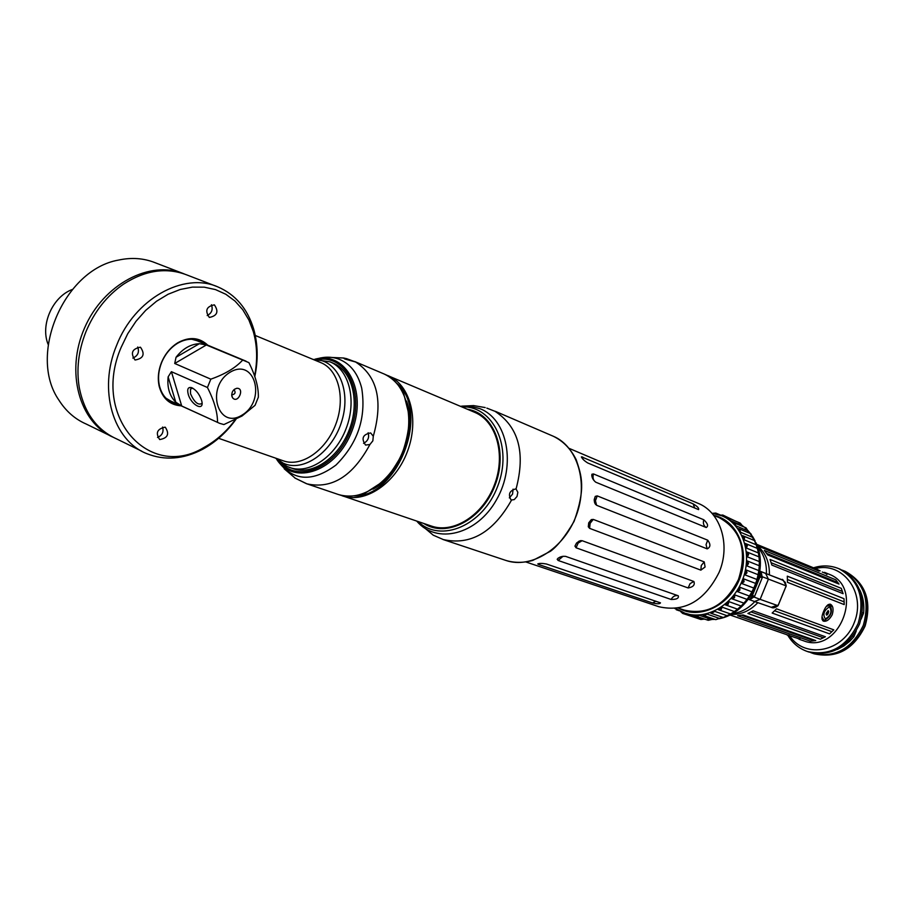 <?xml version="1.0" encoding="UTF-8"?>
<svg xmlns="http://www.w3.org/2000/svg" width="914" height="914" viewBox="0 0 914 914"><rect width="100%" height="100%" fill="white"/><g stroke="black" fill="none" stroke-linecap="round" stroke-linejoin="round"><path stroke-width="1.37" d="M109.029 435.19L86.282 424.073C75.085 419.218 65.979 411.254 58.942 400.183C27.454 355.123 63.969 269.367 118.603 260.067C131.536 257.291 143.669 258.159 155.003 262.672L182.377 273.217M218.515 422.828L170.907 401.155L165.925 398.173M191.791 339.254L196.933 340.671M202.028 403.028L201.811 403.531C198.087 405.439 194.316 402.206 190.535 393.808L190.5 389.078L192.694 388.13M188.204 394.14C191.334 405.679 205.147 412.1 201.56 400.263C199.401 394.105 196.122 389.912 191.712 387.673C188.135 386.793 186.959 388.941 188.204 394.14M206.347 344.978L248.905 362.63C255.463 375.734 258.605 387.25 258.342 397.202L255.063 405.325L242.039 415.996L223.873 424.564L219.623 423.331L181.715 406.01L171.398 371.678L207.444 387.513L210.814 379.161L174.711 363.475L206.347 344.978L199.378 343.687L176.036 357.283L174.711 363.475M217.521 422.302C217.555 412.351 214.196 400.755 207.444 387.513M171.398 371.678L168.13 376.888L175.774 402.183L181.715 406.01M175.774 402.183C169.57 396.013 167.022 387.582 168.13 376.888M176.036 357.283C182.709 348.691 190.489 344.167 199.378 343.687M231.905 396.39C231.448 392.197 233.047 389.501 236.726 388.301C245.158 387.673 238.097 404.251 232.647 397.887L231.905 396.39M231.71 394.665L232.019 394.837C235.161 394.197 235.869 392.54 234.144 389.867L233.847 389.787M242.221 415.002C266.557 400.366 255.006 357.294 230.214 372.169C205.079 387.125 217.806 430.585 242.221 415.002M210.814 379.161C224.924 374.192 235.526 367.851 242.633 360.139M363.543 443.324C367.965 441.051 369.496 437.532 368.125 432.745M344.841 359.008L343.401 358.002L346.475 358.619L355.649 362.024L344.841 359.008M306.19 483.563L294.799 477.976L306.933 483.849C331.816 489.333 352.815 476.217 369.93 444.49L365.566 445.072C361.03 438.514 362.721 434.47 370.627 432.928L373.289 436.218L372.855 440.834L369.93 444.49M287.259 466.54L293.143 468.722C312.554 475.646 338.82 457.743 349.342 429.649C360.116 401.669 352.347 370.856 333.233 363.178L332.867 363.029M141.659 451.139L116.604 438.891C96.827 429.934 84.396 412.922 79.324 387.844C76.25 369.53 78.421 350.919 85.825 332.022C94.245 311.72 106.789 295.782 123.447 284.208C145.143 270.247 166.154 267.117 186.467 274.794L216.241 286.276M254.789 376.648C258.274 360.013 257.919 344.224 253.738 329.303C247.545 308.704 235.561 294.559 217.783 286.87C183.691 271.709 134.438 298.912 116.569 345.492C97.889 389.958 113.165 440.582 146.777 453.641C164.783 460.782 183.406 459.331 202.645 449.288C215.51 442.273 226.603 432.311 235.915 419.389M171.478 402.309L176.219 403.577M202.737 343.093L198.612 340.511M178.002 404.388L172.94 402.983C166.108 399.955 161.607 394.254 159.447 385.868C157.756 378.35 158.476 370.604 161.595 362.618C165.148 354.129 170.472 347.686 177.579 343.287C185.154 338.945 192.431 338.123 199.412 340.819L204.542 343.847M207.764 345.195C199.389 337.323 189.438 336.489 177.922 342.693C170.598 347.217 165.114 353.855 161.447 362.595C158.236 370.821 157.505 378.807 159.242 386.553C162.692 398.687 169.993 405.108 181.166 405.827M235.309 419.686C226.466 431.648 216.012 440.902 203.982 447.449C149.645 480.878 91 416.898 121.151 347.354L127.709 333.77L135.98 321.317L145.68 310.372L156.511 301.254L168.142 294.228L180.218 289.487L192.363 287.122L204.233 287.167L215.487 289.589L225.838 294.274L235.001 301.06L242.747 309.72L248.894 320.003L253.315 331.599C257.245 345.606 257.679 360.436 254.583 376.077M140.379 347.206L140.493 347.251C145.269 354.244 143.452 358.505 135.044 360.025C130.268 353.135 132.039 348.862 140.379 347.206M165.046 427.169L165.308 427.261C169.661 434.001 167.799 438.103 159.699 439.565C155.334 433.076 157.117 428.94 165.046 427.169M214.39 304.876C218.937 311.651 217.258 315.833 209.34 317.444C204.736 310.703 206.404 306.51 214.333 304.853L214.39 304.876M132.827 358.082C137.877 355.889 139.511 352.198 137.717 347.012M157.516 437.452C162.224 435.418 163.914 431.945 162.578 427.055M207.192 315.536C211.728 313.182 213.145 309.595 211.431 304.75M255.269 335.472L320.825 362.63C338.591 369.713 345.755 398.401 335.712 424.473C325.921 450.636 301.506 467.351 283.511 460.885L218.629 438.309M112.788 437.086C79.347 422.371 65.225 371.724 84.568 327.955C103.476 283.991 150.284 259.656 183.92 273.812L184.422 274.017M691.532 614.871L703.951 619.144L700.912 619.509L689.544 615.67L687.499 614.071L691.532 614.871L689.544 615.67M727.281 518.147L721.946 515.85C742.705 524.408 752.576 553.793 742.694 579.419C733.074 605.148 706.179 620.583 684.963 613.214L691.475 614.916M699.233 615.259L711.618 619.543L708.224 620.309L696.788 616.436L695.04 615.293L699.233 615.259L696.788 616.436M695.04 615.293L699.176 615.316M707.048 614.082L719.409 618.401L715.776 619.646L704.157 615.682L702.832 614.962L707.048 614.082L704.157 615.682M702.832 614.962L707.013 614.139M714.759 611.352L727.076 615.716L723.305 617.51L711.423 613.408L710.646 613.066L714.759 611.352L711.423 613.408M710.646 613.066L714.737 611.432M718.221 609.649L722.094 607.239L721.146 609.547L718.164 609.627L722.117 607.159L734.399 611.58L730.606 613.98L718.575 609.764M728.869 601.618L741.128 606.028L737.552 609.17L725.27 604.805L728.869 601.618L728.195 604.291L725.339 604.817L728.858 601.698M734.822 594.911L747.035 599.378L743.927 603.137L731.691 598.704L734.822 594.911L734.513 597.745L731.76 598.704L734.822 594.98M739.769 587.222L751.959 591.849L749.4 596.031L737.198 591.518L739.769 587.222L739.86 590.147L737.267 591.507L739.78 587.291M743.55 578.813L755.695 583.44L753.799 588.056L741.642 583.475L743.55 578.813L744.065 581.738L741.711 583.44L743.573 578.882M746.053 569.948L758.209 574.723L756.986 579.499L744.853 574.826L746.053 569.948L746.978 572.792L744.91 574.78L746.087 570.005M747.195 560.91L759.283 565.709L758.849 570.599L746.738 565.846L747.195 560.91L748.532 563.584L746.795 565.789L747.241 560.956M746.944 551.987L759.077 556.9L759.385 561.596L747.252 556.82L746.944 551.987L748.657 554.41L747.298 556.763L746.944 551.987M745.298 543.453L757.443 548.434L758.437 552.959L746.361 548.034L745.298 543.453L747.366 545.567L746.407 547.966L745.367 543.476M742.979 535.798L754.713 540.677L756.198 544.767L744.122 539.786L742.339 535.593L744.659 537.238L744.145 539.706L742.408 535.604M739.472 528.955L750.874 533.742L752.668 537.341L740.591 532.291L738.158 528.623L739.472 528.955L740.603 532.222L738.226 528.623M734.822 523.105L746.007 527.835L747.995 530.908L735.896 525.813L732.902 522.774L734.822 523.105L735.896 525.744L732.971 522.762M729.201 518.421L740.26 523.116L742.317 525.664L730.195 520.534L726.721 518.215L729.201 518.421L730.183 520.466L726.79 518.192M723.671 516.604L722.129 515.93M712.749 513.291L715.776 513.051L716.496 514.022M720.289 515.199L722.791 515.039L723.648 516.536M735.359 521.037L722.791 515.039M683.592 612.723L682.644 613.42L680.473 611.375M682.644 613.42L694.674 617.407M677.297 609.627L674.84 608.53M842.114 570.119L844.022 570.862C863.901 581.978 870.334 600.144 863.307 625.347C851.825 648.86 834.962 658.194 812.706 653.327L810.707 652.585M859.903 590.147C863.239 597.196 864.461 604.874 863.57 613.18L861.114 619.155M856.247 630.98L853.893 636.692L849.734 641.262L843.828 645.992L837.315 649.454M840.274 569.273C860.188 580.424 866.621 598.636 859.571 623.919C848.055 647.523 831.146 656.88 808.856 652.013L807.416 651.522C829.729 656.389 846.638 647.021 858.166 623.394C865.227 598.076 858.794 579.842 838.869 568.691L840.274 569.273M759.842 571.101L783.481 580.493M832.208 614.734C829.489 619.669 826.564 621.806 823.434 621.132C821.412 619.726 821.469 616.504 823.594 611.466C825.685 606.245 827.993 603.857 830.495 604.28C833.168 605.959 833.739 609.444 832.208 614.734M729.852 614.939L795.477 637.686M820.212 570.884L815.836 568.771M829.546 633.859L772.159 613.054L776.557 608.827L833.797 629.849L829.546 633.859L833.797 629.849M787.308 576.174L844.01 598.716L844.193 604.588L787.445 582.321L787.308 576.174M756.666 544.401L814.591 568.337L819.024 571.159L760.814 547.155L756.689 544.458M838.995 584.057L767.714 554.947L764.344 550.457L835.704 579.784L838.995 584.057L835.704 579.784M820.372 639.194L747.881 613.454L753.125 610.815L825.399 636.75L820.372 639.194L825.399 636.75M810.432 641.228L737.575 615.693L743.082 614.962L815.745 640.577L810.432 641.228L815.745 640.577M843.108 593.689L771.884 565.092L770.045 559.471L841.28 588.353L843.108 593.689L841.28 588.353M771.256 562.784L841.794 591.221M741.551 615.271L813.072 640.44M751.114 611.957L822.737 637.538M766.755 553.484L837.007 582.229M816.533 570.13L814.591 568.337M787.171 635.07L789.125 635.161M844.193 604.588L844.01 598.716M787.491 579.533L843.679 601.709M774.672 610.792L831.409 631.505M825.422 620.218L822.931 620.835M826.359 606.382L830.061 605.194C832.962 611.409 831.066 616.447 824.394 620.32L822.029 619.212M862.405 612.723L863.57 613.18M853.893 636.692L852.762 636.281M758.849 576.665L759.934 577.111L752.508 595.197L749.731 599.767L754.53 596.488L762.299 577.591L761.099 571.661L759.934 577.111L762.299 577.591M782.384 579.899L765.646 573.455L768.4 579.156L760.117 599.344L751.959 596.259M782.27 579.853L785.24 582.309L786.2 585.76M760.288 575.969L786.04 585.851L786.04 586.719M785.926 586.582L778.362 604.988L771.222 607.307M754.53 596.488L751.468 594.763M749.857 599.812L754.507 601.515L760.117 599.344L778.02 605.708L786.189 585.817C783.458 580.299 782.144 578.311 782.258 579.842M777.997 605.731L778.02 605.708C775.152 607.821 772.947 608.381 771.416 607.364L754.507 601.515M825.411 618.961C822.497 614.494 823.845 610.449 829.444 606.827C832.334 611.295 830.997 615.339 825.411 618.961M826.359 613.1L828.233 610.621L828.758 611.535L827.696 614.414L826.622 615.179L826.359 613.1M823.777 620.172L822.017 616.847M828.13 604.622L830.061 605.194M827.73 611.306L826.667 613.922M795.98 637.812L798.95 638.84M825.776 573.489L822.28 572.05M588.707 522.854L591.301 519.62L593.266 519.403L704.226 561.893L705.094 567L700.855 570.142L589.61 528.361L588.296 526.795L588.707 522.854M681.318 496.279L698.205 503.374C720.586 512.183 730.88 544.961 719.124 572.313C704.683 600.978 684.62 612.46 658.937 606.747L525.961 561.996M576.06 547.783L574.952 546.115L576.54 543.053L579.327 541.019L582.127 540.7L693.852 581.475C695.154 584.88 693.246 587.039 688.139 587.953L576.06 547.783L578.139 543.076L582.127 540.7M558.146 560.476L557.186 559.299C559.037 557.037 561.847 556.055 565.606 556.363L678.245 595.768C679.056 598.259 676.68 599.493 671.116 599.47L558.146 560.476L563.058 556.249M538.746 564.532L537.752 563.949C539.34 563.218 542.242 563.241 546.458 564.007L660.468 602.84C659.931 604.017 657.292 604.051 652.539 602.966L538.746 564.532L540.083 563.435M526.841 562.293L642.314 601.149M684.106 497.365L569.228 448.408M587.702 462.952C584.16 460.713 582.081 458.668 581.453 456.817L693.12 503.854C697.416 506.39 699.233 508.31 698.57 509.624L587.702 462.952M595.894 482.261L595.722 482.181C592.855 479.816 591.587 477.165 591.906 474.24L593.472 473.932L703.769 519.758C707.802 523.516 708.613 526.11 706.214 527.515L595.894 482.261C593.232 480.524 592.432 477.748 593.472 473.932M596.591 505.282L594.706 503.008L594.203 499.661L595.254 496.393L597.242 495.891L707.71 540.174C710.772 544.276 710.601 547.166 707.208 548.868L596.591 505.282L595.448 500.712L597.242 495.891M713.606 515.279L719.318 517.701C741.117 530.017 747.503 550.616 738.478 579.487C725.533 605.137 707.447 615.339 684.232 610.095L678.268 608.073M340.351 495.102L431.477 526.087C453.744 533.879 483.129 515.062 494.417 484.888C506.002 454.818 496.508 421.263 474.674 412.328L386.096 374.9M342.487 495.902C365.086 503.82 395.374 483.643 407.324 451.722C419.572 419.903 410.306 384.737 388.142 375.688M397.213 383.64C430.46 411.986 398.127 496.919 354.461 495.971M406.547 401.075C417.755 429.786 400.481 475.177 373.003 489.161M486.819 408.112L496.074 411.734L486.819 408.112M516.056 489.024L517.85 492.303L517.016 496.496L514.251 499.604L511.132 500.038C507.887 494.405 509.429 490.692 515.759 488.899L516.056 489.024C525.664 452.784 518.661 426.895 495.068 411.357M417.595 522.043L433.247 535.181L443.621 539.694M509.338 497.89L512.571 494.097L513.074 489.139M829.981 604.131L831.272 606.359M826.325 613.842L827.49 614.334L826.062 614.048M48.168 344.475C40.045 325.064 52.544 296.673 72.366 289.464M373.289 436.218C383.252 400.96 377.368 376.225 355.649 362.024M317.604 358.665C325.35 356.494 332.662 356.746 339.517 359.408C350.588 364.08 357.991 373.655 361.704 388.142C366.4 417.572 357.831 443.21 335.998 465.032C312.622 482.364 293.428 481.244 278.393 461.684M319.512 359.305C347.526 355.934 364.88 393.763 350.633 430.208C337.049 466.894 298.935 483.609 280.255 462.473M276.782 459.491C294.194 486.511 337.186 471.053 352.05 430.745C367.748 390.746 345.915 350.622 314.942 359.225M354.632 361.498L384.143 373.997C406.319 383.046 415.573 418.292 403.291 450.179C391.306 482.192 360.973 502.426 338.374 494.508L306.373 483.655M313.365 359.533C336.695 358.642 351.456 388.69 342.076 420.177C333.142 451.767 303.391 472.972 283.1 463.101L275.811 458.2M275.377 458.051L286.79 466.369L289.921 467.614C309.332 474.537 335.632 456.589 346.166 428.449C356.963 400.401 349.205 369.542 330.08 361.864L333.233 363.178M714.017 515.45C737.381 520.352 750.405 551.188 739.803 578.379C729.635 605.742 699.393 620.103 678.691 608.21M738.855 523.368L743.927 526.955M745.013 527.892L750.017 533.376M750.257 533.696L754.393 540.54M754.427 540.608C760.505 553.861 760.928 568.142 755.695 583.452M753.799 588.056L751.948 591.769M749.4 596.019L747.035 599.378M743.927 603.137L741.128 606.028M737.552 609.17L734.41 611.5M730.492 613.945L727.11 615.648M722.825 617.35L719.444 618.332M714.588 619.235L711.663 619.486M705.082 619.246L699.964 618.23M815.425 568.588C842.605 561.265 866.198 592.58 854.487 622.034C843.633 651.819 805.188 659.52 789.765 635.973M824.531 572.358L828.747 574.095C865.375 587.131 839.486 655.281 803.429 640.737L798.962 639.183M730.903 614.391C740.934 614.836 749.914 610.929 757.843 602.669M769.394 574.792C769.634 562.247 765.544 552.513 757.112 545.567M844.022 570.862L845.393 571.433C865.261 582.549 871.682 600.692 864.667 625.861C853.208 649.351 836.356 658.663 814.111 653.807L812.706 653.327M754.793 601.618C748.269 608.598 740.774 612.597 732.32 613.614M757.649 547.086C763.853 554.158 766.766 563.001 766.412 573.626M765.646 573.455L759.831 571.147M748.429 599.218L749.594 599.71L748.429 599.23M827.353 612.209L828.495 612.688M827.616 611.238L828.404 611.569L827.616 611.249M827.65 611.146L828.324 611.432M827.718 610.998L828.324 611.26M700.855 570.142L701.278 565.48L704.226 561.893M589.61 528.361L590.124 523.322L593.266 519.403M707.208 548.868L706.054 544.618L707.71 540.174M706.214 527.515C703.643 525.858 702.82 523.276 703.769 519.758M694.731 508.058L693.12 503.854M582.926 459.182L582.629 456.977M652.539 602.966L655.909 601.218M671.116 599.47C672.91 596.305 675.286 595.071 678.245 595.768M688.139 587.953L690.07 583.623L693.852 581.475M495.342 411.334L553.221 436.218C577.717 446.409 588.707 483.22 576.094 515.976C563.789 548.846 531.125 569.102 506.036 560.488L505.75 560.396M467.271 409.198C494.108 413.208 508.447 450.842 495.08 485.208C482.215 519.769 446.478 538.323 423.765 523.471M418.018 521.528C440.628 543.579 483.118 525.607 497.707 486.202C513.017 447.072 493.229 405.393 461.684 406.833M460.428 406.296L470.333 406.239L479.724 408.592C507.487 418.863 516.524 465.043 496.508 499.775C477.017 534.861 436.629 544.813 416.727 521.083M442.936 539.477L443.027 539.5C470.333 545.692 493.16 532.576 511.509 500.164M826.485 614.299L827.216 614.608M826.153 613.945L827.33 614.437M827.147 612.814L828.301 613.294M827.159 612.62L828.301 613.111M827.239 612.38L828.381 612.871M190.5 389.078L192.146 388.096M196.704 340.579L246.083 361.201M231.722 395.328L232.647 397.887M234.418 389.284L236.726 388.301M294.856 477.851L284.185 468.768M344.007 358.037L326.698 357.214M384.143 373.997C392.449 377.95 398.984 384.554 403.76 393.808L409.084 415.059C409.529 426.895 406.981 440.388 401.429 455.56C393.694 469.088 387.513 477.782 382.897 481.644L365.257 493.08C355.866 496.508 346.897 496.988 338.374 494.508M172.94 402.983L171.786 402.468M159.447 385.868L159.242 386.553M177.579 343.287L177.922 342.693M253.315 331.599L253.738 329.303M203.982 447.449L202.645 449.288M312.942 359.362L330.08 361.864M742.305 525.596L744.213 527.07M747.915 530.543L750.508 533.593M752.519 536.415L755.135 540.997M755.958 542.733C769.839 571.273 749.297 613.534 718.884 618.767M715.022 619.384L707.505 619.543M705.277 619.315L703.974 619.121M721.946 515.85L711.812 513.165M684.963 613.214L675.526 608.461M715.776 513.051L720.243 514.948M718.358 609.695L730.606 613.98M676.303 609.764L679.319 610.792M787.811 635.299C792.507 643.159 799.042 648.574 807.416 651.522M838.869 568.691C830.677 565.355 822.223 565.058 813.517 567.8M756.621 544.287L816.008 568.839M845.393 571.433C865.569 582.755 872.139 600.955 865.112 626.033C853.722 649.466 836.721 658.72 814.111 653.807M754.393 601.481L749.606 599.721M798.825 638.84L800.001 638.886M825.765 573.478L826.93 574.529M591.301 519.62L588.296 526.795M595.254 496.393L594.203 500.426M594.351 501.683L595.551 504.494M591.906 474.24L591.769 475.931M581.453 456.817L581.555 457.4M558.134 558.146L557.186 559.299M580.984 540.562L578.905 541.225M576.517 543.076L574.952 546.115M553.221 436.218C563.093 440.982 570.759 448.82 576.208 459.719C581.704 476.308 585.897 487.87 574.095 521.368C565.538 536.027 557.677 545.989 550.502 551.245L532.805 560.408C523.505 562.955 514.582 562.99 506.036 560.488L442.913 539.466M485.185 407.564L473.589 405.599L461.776 406.147M826.405 613.82L827.57 614.311"/></g></svg>
